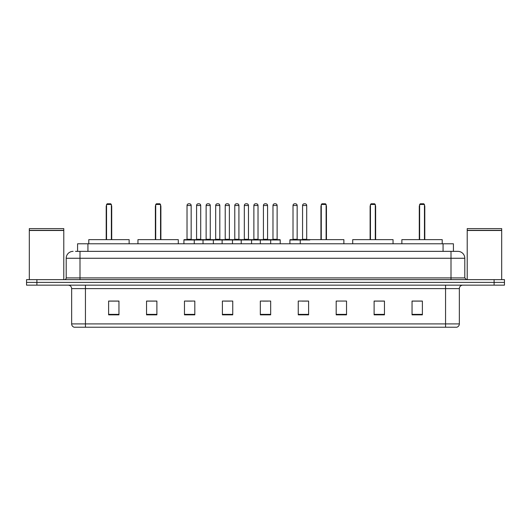 <?xml version="1.0" encoding="UTF-8"?>
<svg xmlns="http://www.w3.org/2000/svg" width="531" height="531" viewBox="0 0 531 531"><rect width="100%" height="100%" fill="white"/><g stroke="black" fill="none" stroke-linecap="round" stroke-linejoin="round"><path stroke-width="0.8" d="M75.515 251.362L79.995 251.362L75.515 251.362L77.586 251.362L77.586 243.775L453.414 243.775L453.414 251.362M73.099 251.362A6.896 6.896 0 0 0 66.202 258.258L66.202 277.912A1.726 1.726 0 0 1 64.477 279.638M464.798 258.258L79.995 258.258L79.995 251.362L457.901 251.362A6.896 6.896 0 0 1 464.798 258.258L464.798 277.912L466.523 279.638M36.891 279.638L26.55 279.638L26.55 282.392L36.891 282.392L26.55 282.392L26.55 285.154L36.891 285.154L36.891 282.392L494.109 282.392L36.891 282.392L36.891 279.638L494.109 279.638L494.109 282.392L504.45 282.392L494.109 282.392L494.109 285.154L36.891 285.154M504.45 279.638L504.45 282.392L504.45 279.638L494.109 279.638M457.795 251.362L455.485 251.362M456.693 327.222L74.307 327.222M74.134 327.222A3.445 3.445 0 0 1 71.652 323.91L85.445 323.91L85.445 327.222L445.555 327.222L445.555 323.91L459.348 323.91L459.348 288.605A3.445 3.445 0 0 1 462.8 285.154M71.652 323.91L71.652 288.605C71.446 286.508 70.298 285.359 68.2 285.154M422.384 314.843L422.384 301.05L412.043 301.05L412.043 314.843L422.384 314.843M384.457 314.843L384.457 301.05L374.116 301.05L374.116 314.843L384.457 314.843M346.531 314.843L346.531 301.05L336.183 301.05L336.183 314.843L346.531 314.843M308.604 314.843L308.604 301.05L298.256 301.05L298.256 314.843L308.604 314.843M118.957 314.843L118.957 301.05L108.616 301.05L108.616 314.843L118.957 314.843M156.884 314.843L156.884 301.05L146.543 301.05L146.543 314.843L156.884 314.843M194.817 314.843L194.817 301.05L184.469 301.05L184.469 314.843L194.817 314.843M232.744 314.843L232.744 301.05L222.396 301.05L222.396 314.843L232.744 314.843M270.671 314.843L270.671 301.05L260.329 301.05L260.329 314.843L270.671 314.843M504.45 285.154L504.45 282.392L504.45 285.154L494.109 285.154M445.555 327.222L456.594 327.222M336.183 301.117L336.979 301.117M224.713 301.117L229.883 301.117M186.507 301.117L191.678 301.117M302.046 301.117L307.223 301.117M262.911 301.117L268.089 301.117M156.884 301.117L146.543 301.117M118.957 301.117L108.616 301.117M384.457 301.117L374.116 301.117M422.384 301.117L412.043 301.117M29.311 230.5L63.786 230.5L29.311 230.5L29.311 279.638M63.786 230.5L63.786 279.638M63.614 230.328L29.484 230.328M63.786 230.155L63.786 228.609L29.311 228.609L29.311 230.155M129.133 243.775L129.133 239.64L88.79 239.64L88.79 243.775M106.545 204.468L107.235 203.778L110.68 203.778L111.371 204.468L106.545 204.468L106.545 239.64M111.371 204.468L111.371 239.64M111.716 239.64L111.716 206.539A2.761 2.761 0 0 0 111.371 205.205M106.2 239.64L106.2 206.539L106.545 206.539M467.214 230.5L501.689 230.5L467.214 230.5L467.214 279.638M501.689 230.5L501.689 279.638M501.516 230.328L467.386 230.328M501.689 230.155L501.689 228.609L467.214 228.609L467.214 230.155M178.297 243.775L178.297 239.64L137.954 239.64L137.954 243.775M155.716 204.468L156.406 203.778L159.851 203.778L160.541 204.468L155.716 204.468L155.716 239.64M160.541 204.468L160.541 239.64M160.886 239.64L160.886 206.539A2.761 2.761 0 0 0 160.541 205.205M155.371 239.64L155.371 206.539L155.716 206.539M343.876 243.775L343.876 239.64L303.533 239.64M321.288 204.468L321.978 203.778L325.43 203.778L326.114 204.468L321.288 204.468L321.288 239.64M326.114 204.468L326.114 239.64M326.459 239.64L326.459 206.539A2.761 2.761 0 0 0 326.114 205.205M320.943 239.64L320.943 206.539L321.288 206.539M393.046 243.775L393.046 239.64L352.703 239.64L352.703 243.775M370.459 204.468L371.149 203.778L374.594 203.778L375.284 204.468L370.459 204.468L370.459 239.64M375.284 204.468L375.284 239.64M375.629 239.64L375.629 206.539A2.761 2.761 0 0 0 375.284 205.205M370.114 239.64L370.114 206.539L370.459 206.539M442.21 243.775L442.21 239.64L401.867 239.64L401.867 243.775M419.629 204.468L420.32 203.778L423.765 203.778L424.455 204.468L419.629 204.468L419.629 239.64M424.455 204.468L424.455 239.64M424.8 239.64L424.8 206.539A2.761 2.761 0 0 0 424.455 205.205M419.284 239.64L419.284 206.539L419.629 206.539M270.226 239.64L279.877 239.64A0.345 0.345 0 0 1 280.222 239.985L183.918 239.985A0.345 0.345 0 0 1 184.264 239.64L193.921 239.64A0.345 0.345 0 0 1 194.266 239.985L194.266 243.775M191.16 205.504L187.025 205.504A1.726 1.726 0 0 1 188.744 203.778L189.434 203.778A1.726 1.726 0 0 1 191.16 205.504L191.16 239.295A0.345 0.345 0 0 0 191.505 239.64M187.025 205.504L187.025 239.295A0.345 0.345 0 0 1 186.68 239.64M183.918 239.985L183.918 243.775M203.021 243.775L203.021 239.985A0.345 0.345 0 0 1 203.366 239.64L213.024 239.64A0.345 0.345 0 0 1 213.362 239.985L213.362 243.775M210.263 205.504L206.128 205.504A1.726 1.726 0 0 1 207.847 203.778L208.537 203.778A1.726 1.726 0 0 1 210.263 205.504L210.263 239.295A0.345 0.345 0 0 0 210.608 239.64M206.128 205.504L206.128 239.295A0.345 0.345 0 0 1 205.782 239.64M222.124 243.775L222.124 239.985A0.345 0.345 0 0 1 222.469 239.64L232.12 239.64A0.345 0.345 0 0 1 232.465 239.985L232.465 243.775M229.365 205.504L225.224 205.504A1.726 1.726 0 0 1 226.949 203.778L227.64 203.778A1.726 1.726 0 0 1 229.365 205.504L229.365 239.295A0.345 0.345 0 0 0 229.711 239.64M225.224 205.504L225.224 239.295A0.345 0.345 0 0 1 224.885 239.64M241.227 243.775L241.227 239.985A0.345 0.345 0 0 1 241.572 239.64L251.223 239.64A0.345 0.345 0 0 1 251.568 239.985L251.568 243.775M248.468 205.504L244.326 205.504A1.726 1.726 0 0 1 246.052 203.778L246.742 203.778A1.726 1.726 0 0 1 248.468 205.504L248.468 239.295A0.345 0.345 0 0 0 248.813 239.64M244.326 205.504L244.326 239.295A0.345 0.345 0 0 1 243.981 239.64M260.329 243.775L260.329 239.985A0.345 0.345 0 0 1 260.675 239.64L270.325 239.64A0.345 0.345 0 0 1 270.671 239.985L270.671 243.775M267.571 205.504L263.429 205.504A1.726 1.726 0 0 1 265.155 203.778L265.845 203.778A1.726 1.726 0 0 1 267.571 205.504L267.571 239.295A0.345 0.345 0 0 0 267.916 239.64M263.429 205.504L263.429 239.295A0.345 0.345 0 0 1 263.084 239.64M309.805 239.985L289.913 239.985A0.345 0.345 0 0 1 290.258 239.64L299.909 239.64A0.345 0.345 0 0 1 300.254 239.985L300.254 243.775M297.154 205.504L293.012 205.504A1.726 1.726 0 0 1 294.738 203.778L295.428 203.778A1.726 1.726 0 0 1 297.154 205.504L297.154 239.295A0.345 0.345 0 0 0 297.499 239.64M293.012 205.504L293.012 239.295A0.345 0.345 0 0 1 292.674 239.64M289.913 239.985L289.913 243.775M203.473 239.64L193.815 239.64M196.576 205.504A1.726 1.726 0 0 1 198.295 203.778L198.986 203.778A1.726 1.726 0 0 1 200.711 205.504L196.576 205.504L196.576 239.295A0.345 0.345 0 0 1 196.231 239.64M200.711 205.504L200.711 239.295A0.345 0.345 0 0 0 201.057 239.64M222.569 239.64L212.918 239.64M215.679 205.504A1.726 1.726 0 0 1 217.398 203.778L218.088 203.778A1.726 1.726 0 0 1 219.814 205.504L215.679 205.504L215.679 239.295A0.345 0.345 0 0 1 215.334 239.64M219.814 205.504L219.814 239.295A0.345 0.345 0 0 0 220.159 239.64M241.671 239.64L232.02 239.64M234.775 205.504A1.726 1.726 0 0 1 236.501 203.778L237.191 203.778A1.726 1.726 0 0 1 238.917 205.504L234.775 205.504L234.775 239.295A0.345 0.345 0 0 1 234.43 239.64M238.917 205.504L238.917 239.295A0.345 0.345 0 0 0 239.262 239.64M260.774 239.64L251.123 239.64M253.878 205.504A1.726 1.726 0 0 1 255.603 203.778L256.294 203.778A1.726 1.726 0 0 1 258.02 205.504L253.878 205.504L253.878 239.295A0.345 0.345 0 0 1 253.533 239.64M258.02 205.504L258.02 239.295A0.345 0.345 0 0 0 258.365 239.64M272.98 205.504A1.726 1.726 0 0 1 274.706 203.778L275.397 203.778A1.726 1.726 0 0 1 277.122 205.504L272.98 205.504L272.98 239.295A0.345 0.345 0 0 1 272.635 239.64M277.122 205.504L277.122 239.295A0.345 0.345 0 0 0 277.467 239.64M280.222 239.985L280.222 243.775M299.809 239.64L309.46 239.64M302.564 205.504A1.726 1.726 0 0 1 304.29 203.778L304.98 203.778A1.726 1.726 0 0 1 306.706 205.504L302.564 205.504L302.564 239.295A0.345 0.345 0 0 1 302.219 239.64M306.706 205.504L306.706 239.295A0.345 0.345 0 0 0 307.051 239.64M87.934 251.362L87.934 243.775M443.066 251.362L443.066 243.775M79.995 279.638L79.995 258.258L66.202 258.258M66.202 277.912L464.798 277.912M451.005 251.362L451.005 279.638M445.555 285.154L445.555 288.605L71.652 288.605M459.348 288.605L445.555 288.605L445.555 323.91L85.445 323.91L85.445 285.154M270.671 314.365L260.329 314.365M232.744 314.365L222.396 314.365M194.817 314.365L184.469 314.365M156.884 314.365L146.543 314.365M118.957 314.365L108.616 314.365M308.604 314.365L298.256 314.365M346.531 314.365L336.183 314.365M384.457 314.365L374.116 314.365M422.384 314.365L412.043 314.365M111.371 206.539L111.716 206.539M160.541 206.539L160.886 206.539M326.114 206.539L326.459 206.539M375.284 206.539L375.629 206.539M424.455 206.539L424.8 206.539M187.025 239.295L191.16 239.295M206.128 239.295L210.263 239.295M225.224 239.295L229.365 239.295M244.326 239.295L248.468 239.295M263.429 239.295L267.571 239.295M293.012 239.295L297.154 239.295M196.576 239.295L200.711 239.295M215.679 239.295L219.814 239.295M234.775 239.295L238.917 239.295M253.878 239.295L258.02 239.295M272.98 239.295L277.122 239.295M302.564 239.295L306.706 239.295M456.866 327.222C458.426 326.665 459.255 325.563 459.348 323.91M106.545 205.205A2.761 2.761 0 0 0 106.2 206.539M155.716 205.205A2.761 2.761 0 0 0 155.371 206.539M321.288 205.205A2.761 2.761 0 0 0 320.943 206.539M370.459 205.205A2.761 2.761 0 0 0 370.114 206.539M419.629 205.205A2.761 2.761 0 0 0 419.284 206.539"/></g></svg>
